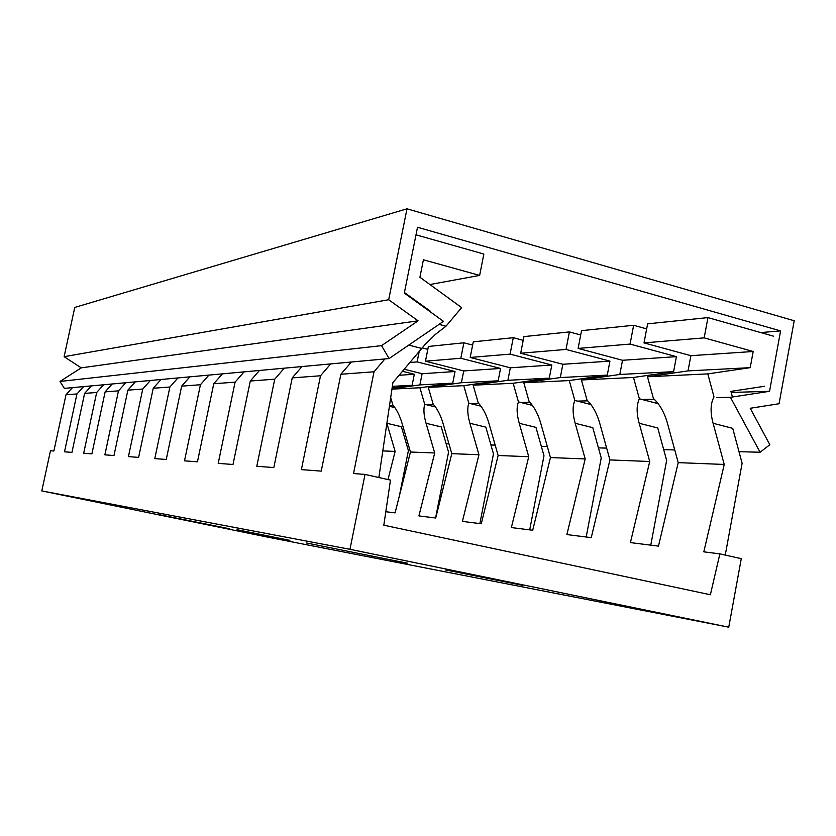 <?xml version="1.0" encoding="UTF-8"?>
<svg xmlns="http://www.w3.org/2000/svg" width="836" height="836" viewBox="0 0 836 836"><rect width="100%" height="100%" fill="white"/><g stroke="black" fill="none" stroke-linecap="round" stroke-linejoin="round"><path stroke-width="1.25" d="M41.8 490.92L349.97 549.304L728.752 627.188L269.119 537.423L41.8 490.92L50.463 450.761L53.87 451.022L65.992 394.78L76.943 393.955L83.579 386.608M349.97 549.304L365.018 474.409L353.524 473.542L374.026 371.78L340.889 374.256L321.233 471.117L301.388 469.623L320.522 375.772L292.234 377.882L273.832 467.554L256.788 466.279L274.73 379.189L250.288 381.017L233.004 464.482L218.206 463.374L235.083 382.156L213.755 383.745L197.463 461.817L184.505 460.835L200.431 384.738L181.663 386.138L166.249 459.466L154.796 458.609L169.886 387.016L153.239 388.259L138.619 457.386L128.43 456.623L142.757 389.043L127.887 390.151L113.978 455.536L104.866 454.847L118.493 390.861L105.137 391.854L91.887 453.875L83.673 453.258L96.673 392.481L84.614 393.39L71.948 452.38L64.508 451.816L76.943 393.955M365.018 474.409L390.475 480.115L383.818 525.207L710.37 594.751L719.88 553.871L741.281 558.667L728.752 627.188M157.764 514.349L229.848 528.854L157.764 514.349M236.985 529.71L289.883 540.38L236.985 529.71M306.488 542.982L407.749 563.265L306.488 542.982M445.515 569.901L522.322 585.294L445.515 569.901M773.645 336.229L707.946 317.607L704.173 337.869L753.184 351.496L750.205 367.662L707.799 373.88L714.007 396.891C710.454 403.506 710.151 412.305 713.108 423.298L732.712 428.335L742.117 463.269L725.251 555.083M719.88 553.871L703.818 551.844L724.237 464.45L678.215 462.632L658.475 546.127L630.417 542.585L649.729 461.503L639.195 423.288L657.744 427.969L666.647 460.406L650.784 545.156M649.729 461.503L609.935 459.925L591.251 537.642L566.892 534.57L585.19 458.943L575.199 423.288L592.787 427.656L601.23 457.94L586.193 537.005M585.19 458.943L550.443 457.564L532.71 530.264L511.36 527.568L528.739 456.707L519.24 423.288L535.96 427.374L543.985 455.766L529.7 529.878M528.739 456.707L498.141 455.495L481.264 523.775L462.402 521.392L478.944 454.732L469.905 423.288L485.82 427.133L493.47 453.854L479.864 523.597M478.944 454.732L451.785 453.655L435.713 518.017L418.92 515.906L434.699 452.976L426.067 423.288L441.262 426.924L448.566 452.161L435.577 518.006M386.89 423.288L401.395 426.726L408.386 450.635L399.389 495.842M387.998 479.561L395.125 451.409L382.794 450.917M434.699 452.976L410.434 452.015L395.083 512.896L385.814 511.726M707.799 373.88L647.482 376.785L653.418 398.448C659.844 404.457 664.515 412.733 667.452 423.298L678.215 462.632M764.47 386.274L730.915 391.373L732.43 397.006M724.237 464.45L713.108 423.298M707.946 317.607L647.628 323.835L644.013 342.906L690.881 355.687L688.028 370.902L647.482 376.785M704.173 337.869L644.013 342.906M753.184 351.496L690.881 355.687M750.205 367.662L688.028 370.902M639.195 423.288C636.405 413.089 636.457 404.927 639.373 398.803L633.5 377.464L581.407 379.972L587.029 400.141C592.724 405.742 596.967 413.465 599.746 423.288L609.935 459.925M639.373 398.803L658.078 403.642M646.667 328.882L633.636 325.277L630.072 344.077L676.418 356.648L673.607 371.654L633.5 377.464M633.636 325.277L581.532 330.659L578.115 348.424L622.517 360.274L619.821 374.465L581.407 379.972M630.072 344.077L578.115 348.424M676.418 356.648L622.517 360.274M673.607 371.654L619.821 374.465M575.199 423.288C572.545 413.768 572.42 406.16 574.823 400.454L569.264 380.568L523.817 382.752L529.146 401.625C534.256 406.871 538.133 414.092 540.756 423.288L550.443 457.564M574.823 400.454L590.958 404.551M580.707 334.964L569.389 331.913L566.014 349.438L609.946 361.121L607.281 375.113L569.264 380.568M569.389 331.913L523.932 336.605L520.692 353.231L562.858 364.277L560.298 377.569L523.817 382.752M566.014 349.438L520.692 353.231M609.946 361.121L562.858 364.277M607.281 375.113L560.298 377.569M519.24 423.288C516.721 414.363 516.46 407.236 518.456 401.897L513.168 383.275L473.166 385.197L478.244 402.931C482.863 407.863 486.416 414.646 488.924 423.288L498.141 455.495M518.456 401.897L532.428 405.397M523.2 340.336L513.283 337.702L510.075 354.119L551.823 365.018L549.283 378.144L513.168 383.275M513.283 337.702L473.28 341.83L470.198 357.463L510.326 367.809L507.891 380.296L473.166 385.197M510.075 354.119L470.198 357.463M551.823 365.018L510.326 367.809M549.283 378.144L507.891 380.296M469.905 423.288C467.502 414.886 467.136 408.187 468.797 403.171L463.771 385.657L428.293 387.361L433.132 404.081C437.332 408.741 440.624 415.147 442.996 423.288L451.785 453.655M468.797 403.171L481.013 406.181M472.643 345.09L463.875 342.802L460.824 358.247L500.565 368.457L498.151 380.808L463.771 385.657M463.875 342.802L428.398 346.47L425.461 361.204L463.729 370.933L461.409 382.731L428.293 387.361M460.824 358.247L425.461 361.204M500.565 368.457L463.729 370.933M498.151 380.808L461.409 382.731M390.684 397.622L392.878 405.115C396.713 409.525 399.765 415.586 402.043 423.277L410.434 452.015M426.067 423.288C423.779 415.356 423.329 409.023 424.719 404.3L419.923 387.768L391.938 389.116M424.719 404.3L435.483 406.923M427.823 349.333L422.128 347.87M419.233 351.319L417.112 361.904L455.035 371.518L452.736 383.181L419.923 387.768M391.99 388.771L419.891 384.894L422.117 373.734L404.154 369.219M417.112 361.904L409.797 362.521M455.035 371.518L422.117 373.734M452.736 383.181L419.891 384.894M395.125 451.409L386.88 423.319M389.398 406.286L394.895 407.613M402.43 371.278L414.322 374.256L412.117 385.302L392.094 388.082M414.322 374.256L399.054 375.28M412.117 385.302L392.356 386.326M338.695 385.114L337.054 393.181M416.004 234.822L483.856 254.06L479.634 275.42L423.413 259.787L419.912 277.249L461.629 307.617L445.996 326.207L435.201 334.536L424.97 344.641L392.91 382.585L378.865 477.513M351.339 362.009L340.889 374.256M320.522 375.772L330.69 363.911M302.015 366.544L292.234 377.882M274.73 379.189L284.261 368.174M259.484 370.452L250.288 381.017M235.083 382.156L244.06 371.863M222.428 373.849L213.755 383.745M200.431 384.738L208.916 375.092M189.866 376.848L181.663 386.138M169.886 387.016L177.922 377.945M161.024 379.492L153.239 388.259M142.757 389.043L150.386 380.474M135.296 381.853L127.887 390.151M118.493 390.861L125.766 382.731M112.202 383.975L105.137 391.854M96.673 392.481L103.612 384.769M91.354 385.887L84.614 393.39M72.45 387.632L65.992 394.78M439.046 324.378L445.996 326.207M404.415 292.516L430.592 311.4M479.634 275.42L429.923 284.533M374.026 371.78L384.905 358.926M780.594 330.899L769.538 391.311L730.445 397.309L760.102 452.245L769.841 444.721L750.226 408.271L779.058 403.736L794.2 320.752L406.996 208.812L388.677 299.737L418.084 320.825L381.55 345.655L389.085 358.55L443.488 321.348L404.31 293.081L417.519 227.267L780.594 330.899L760.75 332.571M731.197 392.439L769.538 391.311M406.996 208.812L74.749 307.439L64.121 356.679L388.677 299.737M381.55 345.655L59.993 381.456L81.238 367.861L64.121 356.679M59.993 381.456L64.362 388.374L389.085 358.55M418.084 320.825L81.238 367.861M760.102 452.245L738.993 451.68M674.746 449.946L663.69 449.653M606.654 448.106L598.43 447.887M547.319 446.508L541.32 446.351M495.163 445.107L490.931 444.992M448.953 443.864L446.142 443.78M407.728 442.746L406.066 442.704M730.445 397.309L716.87 397.643M654.264 399.2L642.079 399.503M587.771 400.852L577.383 401.102M529.815 402.283L520.891 402.513M478.85 403.548L471.117 403.746M433.685 404.676L426.935 404.843M393.38 405.669L389.482 405.763M421.668 348.424L408.752 345.101M371.874 555.846L371.769 556.368"/></g></svg>
